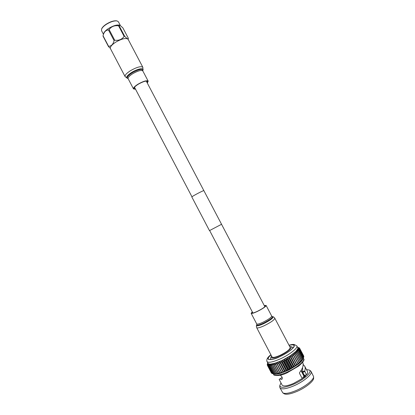 <?xml version="1.0" encoding="UTF-8"?>
<svg xmlns="http://www.w3.org/2000/svg" width="415" height="415" viewBox="0 0 415 415"><rect width="100%" height="100%" fill="white"/><g stroke="black" fill="none" stroke-linecap="round" stroke-linejoin="round"><path stroke-width="0.62" d="M221.553 224.282L203.843 190.589C202.364 190.843 191.274 196.762 191.839 196.995L209.471 230.621L221.553 224.282M271.54 355.997L271.078 356.864C271.047 358.591 273.973 358.207 279.855 355.707C287.03 352.527 293.244 347.205 290.645 346.592L289.67 346.478M292.212 347.07L292.943 347.962M302.556 367.571L302.727 372.265L304.392 375.435L305.601 375.523C305.616 376.198 304.646 377.012 302.696 377.966L303.951 376.208L300.989 370.574M301.166 370.294L304.045 375.762L301.238 370.175M303.199 364.536L304.688 366.18C305.367 367.498 305.373 369.117 304.709 371.041L306.462 374.812L304.392 375.435L304.989 376.561M281.847 377.608L279.145 379.388L282.122 385.079C283.398 386.619 287.211 386.069 293.55 383.439L302.234 378.537L299.474 373.293L299.521 372.644C302.805 368.427 303.863 365.008 302.696 362.394L302.654 362.316M306.462 374.812C307.577 373.459 307.956 372.426 307.598 371.705L304.688 366.18M282.843 392.875L283.985 393.674C286.122 394.883 290.469 394.126 297.021 391.402C305.731 387.688 313.948 381.032 313.615 378.117L313.61 376.721M311.068 371.446L313.61 376.644C313.958 379.652 305.399 386.573 296.32 390.442C289.504 393.285 284.986 394.079 282.776 392.829L279.938 387.786C281.489 389.68 286.143 389.026 293.898 385.826C303.827 381.572 312.822 373.925 311.068 371.446L310.555 370.886M306.472 369.568L309.408 370.087C312.594 371.876 303.687 379.927 293.322 384.357C284.986 387.755 280.462 388.186 279.762 385.649L281.002 382.941M288.005 370.393L278.984 373.77L275.685 374.263L272.681 373.697L275.685 374.263L274.44 373.78L277.76 374.029L277.028 373.391L278.984 373.77L278.175 373.116L280.317 373.417L279.658 372.691L279.923 372.603L281.738 372.971L281.235 372.167L283.238 372.437L282.885 371.55L283.18 371.435L284.794 371.824L284.591 370.854L284.892 370.725L286.392 371.14L286.334 370.081L286.64 369.941L288.005 370.393L288.399 369.091L289.629 369.589L288.005 370.393L282.62 360.121L281.007 360.879L282.21 362.217L286.334 370.081M303.531 357.663L302.011 360.708L298.338 364.137L289.629 369.589L289.841 368.344L291.226 368.733L291.859 367.233L292.793 367.846L293.244 366.424L293.524 366.253L294.308 366.927L295.122 365.252L295.745 365.999L296.372 364.417L296.626 364.24L297.093 365.065L298.022 363.234L298.338 364.137L299.085 362.409L299.298 362.238L299.464 363.229L300.247 361.439L300.455 362.347L301.264 360.5L301.311 361.507L302.25 359.463L302.011 360.708L303.391 357.886L302.929 359.297L303.692 357.206L299.646 349.513L303.656 357.32M299.604 349.622L297.628 349.217L299.329 350.172L297.233 349.866L298.831 350.903L296.678 350.582L298.032 351.853L295.968 351.349L297.166 352.724L295.101 352.169L296.144 353.637L294.1 353.03L295.19 354.426L294.977 354.597L292.964 353.922L293.908 355.406L293.675 355.577L291.714 354.835L292.502 356.402L292.248 356.573L290.36 355.754L290.998 357.403L288.918 356.672L289.4 358.394L289.115 358.565L287.403 357.58L287.73 359.374L287.434 359.54L285.836 358.467L286.013 360.319L285.712 360.479L284.233 359.317L284.27 361.221L283.964 361.377L282.62 360.121L290.36 355.754L295.968 351.349L297.856 348.647L297.814 347.734L296.844 345.897C298.297 347.843 289.478 354.809 280.021 359.006C272.645 362.186 268.298 363.042 266.985 361.574L268.391 363.841L270.383 364.137L274.963 363.203L281.007 360.879L280.768 362.866L280.473 362.995L279.414 361.569L279.062 363.587L278.771 363.701L277.863 362.191L277.407 364.225L277.127 364.329L276.374 362.741L275.825 364.775L275.555 364.863L274.963 363.203L274.331 365.236L273.641 363.576L272.945 365.594L272.432 363.856L271.477 365.89L271.337 364.048L270.559 366.009L270.383 364.137L269.584 366.061L269.563 364.131L268.77 366.009L268.899 364.033L268.028 365.812L268.391 363.841L267.644 365.594L268.043 363.556L267.343 365.242L267.846 363.224L267.219 364.707L267.748 363.026M270.974 354.913C268.821 356.776 267.924 358.129 268.282 358.98C269.413 360.23 273.148 359.483 279.497 356.734C287.605 353.124 295.21 347.158 293.976 345.493C293.478 344.715 291.854 344.683 289.099 345.399M280.26 375.196C282.262 376.747 282.781 378.158 281.821 379.44L279.84 378.931M302.696 377.966L302.068 378.215M302.727 372.265L304.802 371.658M304.709 371.041L302.634 371.674M304.045 375.762L304.698 376.011M304.958 376.587L303.951 376.208M279.772 387.05L279.938 387.786M267.343 365.236L271.441 372.919M267.576 365.542L271.975 373.365M268.028 365.812L272.048 373.5L272.676 373.692M303.661 357.149L303.816 356.604L299.78 348.937L303.806 356.703M303.713 356.412L299.734 348.45L303.78 356.179M303.578 355.748L299.563 348.118L297.659 347.443L299.288 347.983M299.194 347.801L298.681 347.63M299.734 348.45L297.814 347.734L299.563 348.118M299.78 348.937L297.918 348.149L299.755 348.527M299.646 349.513L297.856 348.647L299.77 349.031M267.322 364.36L267.421 363.82M267.276 364.266L267.737 363.006M299.329 350.172L303.391 357.886M299.257 350.296L303.318 358.01M271.343 372.883L267.343 365.242M298.831 350.903L302.909 358.643M298.727 351.038L302.805 358.778M271.659 373.261L267.644 365.594M298.167 351.707L302.25 359.463M298.032 351.853L302.115 359.613M272.147 373.542L268.121 365.854M297.327 352.568L301.42 360.345M297.166 352.724L301.264 360.5M272.681 373.697L268.645 365.989M272.811 373.723L268.77 366.009M296.336 353.476L300.434 361.273M296.144 353.637L300.247 361.439M273.48 373.796L269.434 366.061M273.635 373.801L269.584 366.061M295.19 354.426L299.298 362.238M294.977 354.597L299.085 362.409M274.44 373.78L270.383 366.03M274.621 373.77L270.559 366.009M293.908 355.406L298.022 363.234M293.675 355.577L297.788 363.405M275.55 373.666L271.477 365.89M291.714 354.835L297.093 365.065M275.757 373.635L271.685 365.854M292.502 356.402L296.626 364.24M292.248 356.573L296.372 364.417M276.8 373.443L272.717 365.651M290.36 355.754L295.745 365.999M277.028 373.391L272.945 365.594M290.998 357.403L295.122 365.252M290.723 357.574L294.852 365.428M278.175 373.116L274.082 365.304M288.918 356.672L294.308 366.927M278.424 373.049L274.331 365.236M289.4 358.394L293.524 366.253M289.115 358.565L293.244 366.424M279.658 372.691L275.555 364.863M287.403 357.58L292.793 367.846M279.923 372.603L275.825 364.775M287.73 359.374L291.859 367.233M287.434 359.54L291.563 367.405M281.235 372.167L277.127 364.329M285.836 358.467L291.226 368.733M281.515 372.063L277.407 364.225M286.013 360.319L290.142 368.183M283.238 372.437L277.863 362.191M285.712 360.479L289.841 368.344M282.885 371.55L278.771 363.701M284.233 359.317L289.629 369.589M283.18 371.435L279.062 363.587M284.27 361.221L288.399 369.091M284.794 371.824L279.414 361.569M283.964 361.377L288.093 369.241M284.591 370.854L280.473 362.995M284.892 370.725L280.768 362.866M282.62 360.121L282.511 362.077L286.64 369.941M286.392 371.14L281.007 360.879M282.511 362.077L282.21 362.217M270.928 354.825C262.638 361.719 273.76 360.002 279.461 356.838C285.857 353.824 290.542 350.717 293.504 347.516C295.433 344.922 293.95 344.185 289.053 345.311M270.902 359.535L270.58 358.425M135.425 89.002L134.045 88.603C133.801 87.627 135.223 86.159 138.314 84.193C143.191 81.475 146.298 80.562 147.641 81.465L147.19 82.824M110.426 48.597C109.928 47.004 111.666 44.877 115.635 42.216C121.969 38.621 126.134 37.651 128.126 39.301L142.843 67.287C141.017 65.954 136.919 67.074 130.554 70.649C126.539 73.242 124.723 75.229 125.102 76.599L110.426 48.597M135.56 89.256L133.49 88.893C133.225 87.84 134.761 86.247 138.102 84.126C143.377 81.179 146.744 80.194 148.197 81.169L147.32 83.078M264.339 305.715L265.543 305.746C265.247 306.861 262.56 308.698 257.492 311.266C254.12 312.832 252.19 313.413 251.708 313.009L252.367 311.997M290.178 347.443C290.059 349.409 286.656 352.05 279.975 355.37C275.498 357.315 272.852 357.844 272.048 356.962L256.714 327.71C257.393 328.348 259.951 327.663 264.376 325.651C271.026 322.305 274.502 319.825 274.803 318.212L290.178 347.443M264.256 305.559L266.114 305.45C265.792 306.654 262.887 308.646 257.399 311.426C253.752 313.118 251.666 313.745 251.148 313.309L252.289 311.847M128.1 39.259L128.344 38.268L122.856 27.841L119.971 25.294L118.566 25.797C114.504 25.258 111.355 26.513 109.114 29.564L108.486 29.963C105.799 30.124 104.009 31.971 103.122 35.498L102.998 36.084L108.512 46.61L110.317 48.296M119.121 25.73L124.692 36.328L127.125 38.595M127.633 38.808L128.344 38.268M124.692 36.328L124.142 36.406L118.566 25.797M103.055 35.763L108.574 46.304C111.319 46.221 113.155 44.327 114.084 40.623L114.711 40.224C118.799 40.737 121.943 39.461 124.142 36.406M103.584 33.672L103.61 33.568C104.124 32.007 105.768 30.305 108.543 28.469C113.191 25.689 116.885 24.584 119.624 25.165L119.722 25.201M103.428 34.284L101.535 30.669L101.566 29.138C102.215 27.618 103.817 26.01 106.365 24.324C110.717 21.694 114.307 20.574 117.134 20.963L118.415 21.808L120.34 25.465M116.89 20.9L116.755 20.864C114.016 20.485 110.546 21.57 106.344 24.111C103.875 25.746 102.329 27.297 101.701 28.77L101.654 28.9M114.084 40.623L108.486 29.963M109.114 29.564L114.711 40.224M108.574 46.304L108.512 46.61M273.444 373.91L273.718 374.434C275.119 376.078 279.528 375.331 286.947 372.203C296.44 368.058 305.175 360.905 303.609 358.742L303.334 358.218M127.991 78.466L127.504 78.352C125.6 77.527 127 75.546 131.7 72.402C137.464 68.755 144.332 67.495 142.921 70.26L142.713 70.789M127.97 78.461C126.368 77.615 127.737 75.748 132.079 72.864C138.843 69.227 142.397 68.506 142.744 70.706L142.807 70.924C141.308 69.85 137.92 70.789 132.655 73.74C129.324 75.888 127.815 77.517 128.116 78.637L127.97 78.461M272.847 316.707L272.92 316.728C273.547 317.885 270.435 320.214 263.592 323.71C258.908 325.822 256.563 326.356 256.558 325.313L256.584 325.246M266.114 305.45L271.701 316.08L272.276 316.562C272.857 317.657 269.916 319.856 263.442 323.166C259.012 325.163 256.797 325.671 256.792 324.691L256.558 325.313C256.278 325.671 256.33 326.465 256.714 327.71M271.701 316.08C271.431 317.392 268.552 319.431 263.053 322.201C259.391 323.871 257.279 324.452 256.724 323.944L256.792 324.691M146.267 81.07L203.832 190.594M221.543 224.287L264.889 306.758M134.501 87.243L191.969 196.819M209.642 230.532L252.917 313.045M290.645 346.592L292.321 347.101M309.408 370.087L310.617 370.932M292.865 347.516L293.042 347.848M303.785 375.02L304.252 375.165M279.762 385.649L279.772 387.128M273.718 374.434C272.769 375.352 278.947 377.033 287.398 372.675L298.826 365.968C303.308 362.005 304.901 359.592 303.609 358.742M297.576 347.288L298.022 347.412M289.006 345.213C292.575 344.268 292.44 344.476 294.131 344.429L296.844 345.897M266.985 361.574C266.269 359.546 267.566 357.268 270.876 354.732M270.575 359.219L270.751 359.551M271.078 356.864L270.544 358.534M127.395 78.326L125.102 76.599M133.49 88.893L128.116 78.637M148.197 81.169L142.807 70.924M142.962 70.151L142.843 67.287M272.276 316.562L272.92 316.728C273.371 316.697 273.999 317.19 274.803 318.212M251.148 313.309L256.724 323.944M119.624 25.165L119.961 25.289M116.755 20.864L117.134 20.963M101.701 28.77L101.566 29.138M103.61 33.568L103.122 35.498"/></g></svg>
